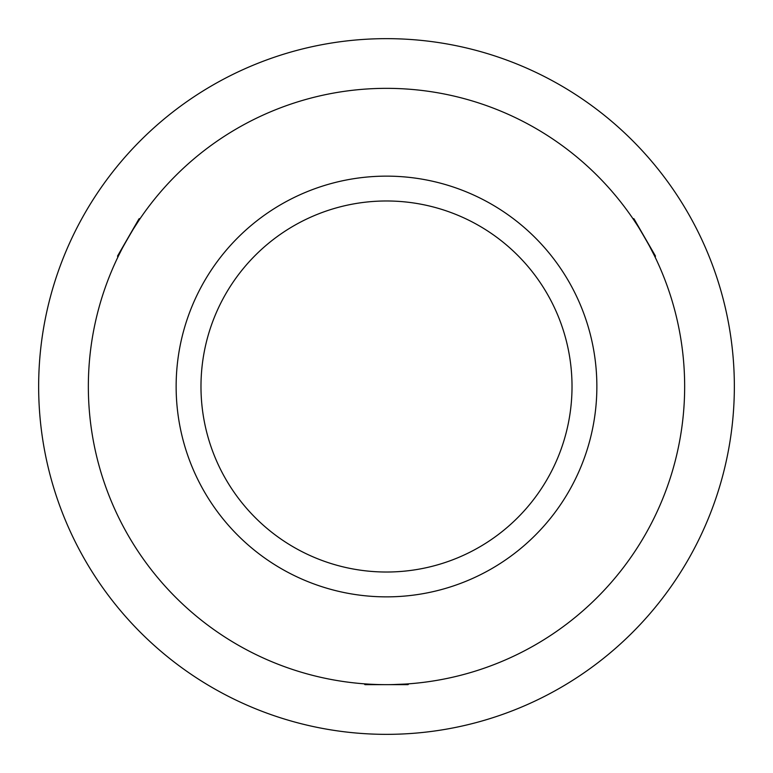 <?xml version="1.0" encoding="UTF-8"?>
<svg xmlns="http://www.w3.org/2000/svg" width="773" height="773" viewBox="0 0 773 773"><rect width="100%" height="100%" fill="white"/><g stroke="black" fill="none" stroke-linecap="round" stroke-linejoin="round"><path stroke-width="1.16" d="M132.289 230.692L139.266 219.851C139.237 218.334 117.254 256.404 118.559 255.708L121.023 250.79M648.537 244.258L654.441 255.708C655.765 256.452 633.783 218.373 633.734 219.851L636.768 224.441M407.207 683.941L405.748 684.037M405.632 684.047L392.172 684.607M391.148 684.617L400.781 684.318M596.862 386.5A210.362 210.362 0 0 0 386.5 176.138A210.362 210.362 0 0 0 176.138 386.5A210.362 210.362 0 0 0 386.5 596.862A210.362 210.362 0 0 0 596.862 386.5M200.98 386.5A185.52 185.52 0 0 0 386.5 572.02A185.52 185.52 0 0 0 572.02 386.5A185.52 185.52 0 0 0 386.5 200.98A185.52 185.52 0 0 0 200.98 386.5M684.656 386.5A298.156 298.156 0 0 0 386.5 88.344A298.156 298.156 0 0 0 88.344 386.5A298.156 298.156 0 0 0 386.5 684.656A298.156 298.156 0 0 0 684.656 386.5M408.859 683.815L408.018 684.656L364.982 684.656L364.141 683.815M117.834 257.206L117.535 256.056L139.043 218.788L140.193 218.479M632.807 218.479L633.957 218.788L655.465 256.056L655.166 257.206M734.35 386.5A347.85 347.85 0 0 1 386.5 734.35A347.85 347.85 0 0 1 38.65 386.5A347.85 347.85 0 0 1 386.5 38.65A347.85 347.85 0 0 1 734.35 386.5"/></g></svg>
